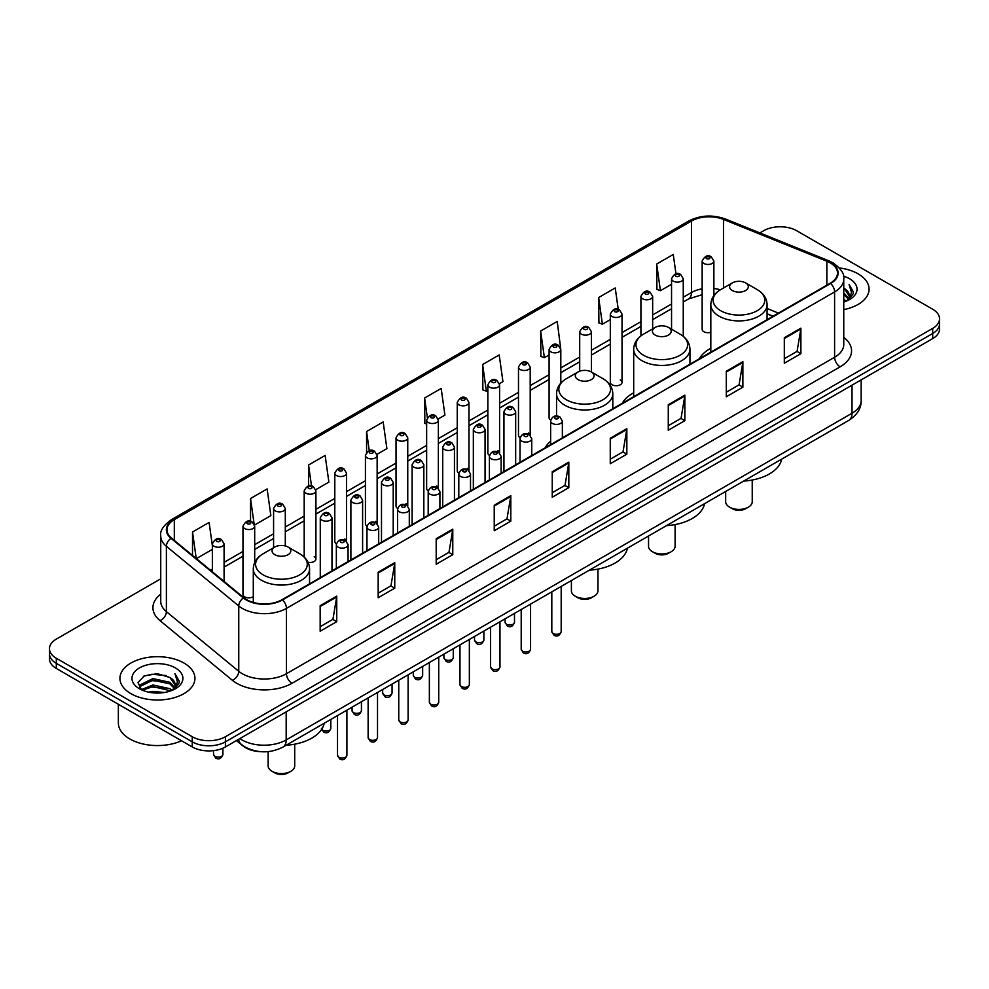 <?xml version="1.0" encoding="UTF-8"?>
<svg xmlns="http://www.w3.org/2000/svg" width="989" height="989" viewBox="0 0 989 989"><rect width="100%" height="100%" fill="white"/><g stroke="black" fill="none" stroke-linecap="round" stroke-linejoin="round"><path stroke-width="1.48" d="M550.638 441.279A41.414 23.909 0 0 0 545.124 447.819M633.689 392.818A41.414 23.909 0 0 0 622.266 403.277M710.819 348.289A41.414 23.909 0 0 0 699.396 358.747M622.032 382.36L622.032 314.094A5.86 3.387 180 0 1 618.422 317.209A5.86 3.387 180 0 1 612.03 316.48A5.86 3.387 180 0 1 610.312 314.094L610.312 382.36A5.86 3.387 0 0 0 612.03 384.758A5.86 3.387 0 0 0 618.422 385.487A5.86 3.387 0 0 0 622.032 382.36A5.86 3.387 0 0 0 620.313 379.961M560.812 383.139L560.812 349.438A5.86 3.387 180 0 1 557.19 352.566A5.86 3.387 180 0 1 550.811 351.824A5.86 3.387 180 0 1 549.093 349.438L549.093 417.704A5.86 3.387 0 0 0 550.737 420.065M530.203 435.234L530.203 367.104A5.86 3.387 180 0 1 526.581 370.232A5.86 3.387 180 0 1 520.189 369.503A5.86 3.387 180 0 1 518.483 367.104L518.483 435.383A5.86 3.387 0 0 0 520.127 437.731M497.875 450.663A5.86 3.387 0 0 1 499.581 452.9L499.593 384.783A5.86 3.387 180 0 1 495.971 387.911A5.86 3.387 180 0 1 489.58 387.181A5.86 3.387 180 0 1 487.861 384.783L487.861 453.061A5.86 3.387 0 0 0 489.518 455.41M467.253 468.341A5.86 3.387 0 0 1 468.971 470.579L468.971 402.461A5.86 3.387 180 0 1 465.362 405.589A5.86 3.387 180 0 1 458.97 404.847A5.86 3.387 180 0 1 457.252 402.461L457.252 470.727A5.86 3.387 0 0 0 458.908 473.088M436.644 486.007A5.86 3.387 0 0 1 438.362 488.257L438.362 420.127A5.86 3.387 180 0 1 434.74 423.255A5.86 3.387 180 0 1 428.361 422.526A5.86 3.387 180 0 1 426.642 420.127L426.642 488.405A5.86 3.387 0 0 0 428.286 490.754M407.752 505.935L407.752 437.806A5.86 3.387 180 0 1 404.13 440.933A5.86 3.387 180 0 1 397.751 440.192A5.86 3.387 180 0 1 396.033 437.806L396.033 506.071A5.86 3.387 0 0 0 397.677 508.433M375.424 521.351A5.86 3.387 0 0 1 377.13 523.601L377.143 455.484A5.86 3.387 180 0 1 373.521 458.599A5.86 3.387 180 0 1 367.129 457.87A5.86 3.387 180 0 1 365.423 455.484L365.423 523.75A5.86 3.387 0 0 0 367.067 526.099M344.815 539.03A5.86 3.387 0 0 1 346.521 541.267L346.521 473.15A5.86 3.387 180 0 1 342.911 476.278A5.86 3.387 180 0 1 336.52 475.548A5.86 3.387 180 0 1 334.801 473.15L334.801 541.428A5.86 3.387 0 0 0 336.458 543.777M254.692 562.556L254.692 526.173A5.86 3.387 180 0 1 251.07 529.3A5.86 3.387 180 0 1 244.691 528.571A5.86 3.387 180 0 1 242.973 526.173L242.973 594.438A5.86 3.387 0 0 0 244.691 596.837A5.86 3.387 0 0 0 253.295 596.639M713.873 295.575L713.873 261.071A5.86 3.387 180 0 1 710.25 264.199A5.86 3.387 180 0 1 703.871 263.457A5.86 3.387 180 0 1 702.153 261.071L702.153 329.337A5.86 3.387 0 0 0 703.871 331.735A5.86 3.387 0 0 0 710.819 332.304M772.928 316.295L767.081 313.933M530.191 435.234A5.86 3.387 0 0 0 528.485 432.984M407.74 505.923A5.86 3.387 0 0 0 406.034 503.685M308.036 562.271A5.86 3.387 0 0 0 315.911 559.094A5.86 3.387 0 0 0 314.193 556.708M260.515 751.665A23.439 13.537 180 0 1 242.948 745.916L236.445 740.563M160.737 578.825L56.311 639.104A23.439 13.537 0 0 0 49.45 648.673L49.45 658.884A23.439 13.537 0 0 0 56.311 668.453L192.249 746.942A23.439 13.537 0 0 0 225.405 746.942L932.689 338.597A23.439 13.537 0 0 0 939.55 329.016L939.55 323.91A23.439 13.537 0 0 1 932.689 333.491A23.439 13.537 0 0 0 939.55 323.91L939.55 318.817A23.439 13.537 0 0 0 932.689 309.236L796.751 230.758A23.439 13.537 0 0 0 763.595 230.758L759.861 232.922M49.45 648.673A23.439 13.537 0 0 0 56.311 658.254L192.249 736.731A23.439 13.537 0 0 0 225.405 736.731L225.405 741.837L932.689 333.491L225.405 741.837A23.439 13.537 0 0 1 192.249 741.837A23.439 13.537 0 0 0 225.405 741.837L225.405 746.942M56.311 658.254L56.311 663.347L192.249 741.837L56.311 663.347A23.439 13.537 0 0 1 49.45 653.778A23.439 13.537 0 0 0 56.311 663.347L56.311 668.453M858.093 273.829A37.508 21.659 0 0 0 839.352 267.957A37.508 21.659 0 0 1 858.093 273.829A37.508 21.659 0 0 1 869.071 289.147A37.508 21.659 0 0 0 858.093 273.829M183.954 663.038A37.508 21.659 0 0 0 143.084 658.34A37.508 21.659 0 0 0 119.929 678.343A37.508 21.659 0 0 0 130.907 693.66A37.508 21.659 0 0 0 171.789 698.358A37.508 21.659 0 0 0 194.944 678.343A37.508 21.659 0 0 0 183.954 663.038A37.508 21.659 0 0 0 143.084 658.34A37.508 21.659 0 0 0 119.929 678.343A37.508 21.659 0 0 0 130.907 693.66A37.508 21.659 0 0 0 171.789 698.358A37.508 21.659 0 0 0 194.944 678.343A37.508 21.659 0 0 0 183.954 663.038M830.179 262.827A25.009 14.439 180 0 1 837.51 273.026A25.009 14.439 180 0 1 830.179 283.237L282.038 599.705A25.009 14.439 180 0 1 243.875 597.776L171.505 538.115A25.009 14.439 180 0 1 166.98 529.832A25.009 14.439 180 0 1 174.311 519.621L691.472 221.042A25.009 14.439 180 0 1 723.491 219.422L826.841 261.207A25.009 14.439 180 0 1 830.179 262.827M830.624 262.567A25.627 14.798 0 0 0 827.2 260.911L723.849 219.125A25.627 14.798 0 0 0 691.027 220.782L173.866 519.361A25.627 14.798 0 0 0 170.998 538.313L243.356 597.986A25.627 14.798 0 0 0 282.483 599.964L830.624 283.497A25.627 14.798 0 0 0 830.624 262.567M320.164 605.701L320.164 631.229L336.742 621.661L336.742 596.132L320.164 605.701M320.164 626.705L332.934 619.324L336.68 596.985A6.255 3.61 -120 0 0 336.742 596.132M332.823 619.398L336.742 621.661M378.181 572.211L378.181 597.727L394.759 588.158L394.759 562.642L378.181 572.211M378.181 593.202L390.952 585.834L394.698 563.483A6.255 3.61 -120 0 0 394.759 562.642M390.84 585.896L394.759 588.158M436.198 538.708L436.198 564.237L452.777 554.668L452.777 529.14L436.198 538.708M436.198 559.7L448.969 552.332L452.715 529.993A6.255 3.61 -120 0 0 452.777 529.14M448.858 552.394L452.777 554.668M494.228 505.218L494.228 530.734L510.806 521.166L510.806 495.65L494.228 505.218M494.228 526.21L506.986 518.842L510.732 496.49A6.255 3.61 -120 0 0 510.806 495.65M506.875 518.904L510.806 521.166M784.314 337.731L784.314 363.247L800.892 353.679L800.892 328.163L784.314 337.731M784.314 358.723L797.085 351.355L800.83 329.003A6.255 3.61 -120 0 0 800.892 328.163M796.973 351.416L800.892 353.679M726.297 371.221L726.297 396.75L742.875 387.181L742.875 361.653L726.297 371.221M726.297 392.225L739.067 384.845L742.813 362.506A6.255 3.61 -120 0 0 742.875 361.653M738.956 384.919L742.875 387.181M668.28 404.724L668.28 430.24L684.858 420.671L684.858 395.155L668.28 404.724M668.28 425.715L681.05 418.347L684.796 395.996A6.255 3.61 -120 0 0 684.858 395.155M680.939 418.409L684.858 420.671M610.262 438.226L610.262 463.742L626.841 454.174L626.841 428.645L610.262 438.226M610.262 459.217L623.033 451.837L626.766 429.498A6.255 3.61 -120 0 0 626.841 428.645M622.922 451.911L626.841 454.174M552.245 471.716L552.245 497.244L568.823 487.664L568.823 462.147L552.245 471.716M552.245 492.707L565.016 485.339L568.749 463A6.255 3.61 -120 0 0 568.823 462.147M564.904 485.401L568.823 487.664M843.753 309.619A37.508 21.659 0 0 0 869.071 289.147A37.508 21.659 0 0 1 843.753 309.619M225.405 736.731L932.689 328.385A23.439 13.537 0 0 0 939.55 318.817M315.775 489.679L328.88 482.113L325.134 455.447L308.568 465.015L308.568 485.945M254.544 525.035L270.862 515.615L267.117 488.949L250.538 498.518L250.538 521.339M212.363 545.644L209.099 522.439L192.521 532.008L192.521 555.435M499.445 383.645L502.944 381.618L499.198 354.952L482.62 364.521L482.892 389.889M560.664 348.289L557.215 321.462L540.637 331.031L540.909 356.399M618.236 309.359L615.232 287.96L598.654 297.528L598.926 322.896M675.969 273.842L673.249 254.47L656.684 264.038L656.943 289.406M376.994 454.334L386.897 448.61L383.163 421.944L366.585 431.525L366.585 452.406M438.214 418.99L444.914 415.12L441.181 388.454L424.602 398.023L424.862 423.391M426.642 424.058L424.602 423.292M424.602 398.023L427.359 417.667M482.62 364.521L486.365 391.199L487.861 390.321M486.365 391.199L482.62 389.79M540.637 331.031L544.383 357.697L549.093 354.977M544.383 357.697L540.637 356.3M598.654 297.528L602.4 324.194L610.312 319.632M602.4 324.194L598.654 322.797M656.684 264.038L660.417 290.704L671.543 284.288M660.417 290.704L656.684 289.307M366.585 431.525L369.28 450.724M308.568 465.015L311.498 485.933M250.538 498.518L254.111 523.935M196.378 558.612L212.363 549.389M192.521 532.008L196.242 558.501M843.753 299.284L846.213 301.175M843.753 300.879L844.915 301.67M843.753 292.905L848.624 298.183M843.753 294.499L848.216 298.938M846.312 301.138A17.666 10.199 0 0 0 849.23 295.526A17.666 10.199 0 0 0 844.05 288.306L849.217 295.909M843.753 302.053A25.479 14.711 0 0 0 849.576 299.543A25.479 14.711 0 0 0 849.576 278.737A25.479 14.711 0 0 0 843.469 276.129M848.03 300.372L853.284 293.646L853.458 292.064L849.081 284.486L851.64 292.967L846.596 301.027M849.081 284.486L853.458 292.373M725.666 491.471L725.666 501.744A13.29 7.665 0 0 0 729.561 507.159L732.33 508.754A9.383 5.415 0 0 0 745.582 508.754L748.352 507.159A13.29 7.665 0 0 0 752.233 501.744L752.233 480.036M732.33 508.754L729.561 507.159A13.29 7.665 0 0 0 748.352 507.159M732.33 290.543A9.383 5.415 0 0 0 745.582 290.543A9.383 5.415 0 0 0 745.582 282.891L757.228 289.616A25.838 14.922 0 0 1 757.228 310.707A25.838 14.922 0 0 1 720.684 310.707A25.838 14.922 0 0 1 720.684 289.616C714.318 293.387 711.029 298.406 710.819 304.674A28.137 16.244 0 0 0 719.065 316.159A28.137 16.244 0 0 0 749.724 319.682A28.137 16.244 0 0 0 767.081 304.674C766.883 298.406 763.595 293.387 757.228 289.616L745.582 282.891A9.383 5.415 0 0 0 732.33 282.891A9.383 5.415 0 0 0 732.33 290.543M743.617 481.099A42.984 24.812 0 0 0 781.681 459.131M648.537 536.001L648.537 546.274A13.29 7.665 0 0 0 652.419 551.701L655.188 553.296A9.383 5.415 0 0 0 668.453 553.296L671.21 551.701A13.29 7.665 0 0 0 675.104 546.274L675.104 524.566M655.188 553.296L652.419 551.701A13.29 7.665 0 0 0 671.21 551.701M655.188 335.086A9.383 5.415 0 0 0 668.453 335.086A9.383 5.415 0 0 0 668.453 327.421L680.086 334.146A25.838 14.922 0 0 1 680.086 355.249A25.838 14.922 0 0 1 643.542 355.249A25.838 14.922 0 0 1 643.542 334.146C637.176 337.929 633.887 342.948 633.689 349.204A28.137 16.244 0 0 0 641.923 360.688A28.137 16.244 0 0 0 672.582 364.212A28.137 16.244 0 0 0 689.951 349.204C689.741 342.948 686.453 337.929 680.086 334.146L668.453 327.421A9.383 5.415 0 0 0 655.188 327.421A9.383 5.415 0 0 0 655.188 335.086M666.487 525.641A42.984 24.812 0 0 0 704.539 503.673M571.395 580.543L571.395 590.804A13.29 7.665 0 0 0 575.289 596.231L578.046 597.826A9.383 5.415 0 0 0 591.311 597.826L594.068 596.231A13.29 7.665 0 0 0 597.962 590.804L597.962 569.108M578.046 597.826L575.289 596.231A13.29 7.665 0 0 0 594.068 596.231M578.046 379.615A9.383 5.415 0 0 0 591.311 379.615A9.383 5.415 0 0 0 591.311 371.963L602.956 378.676A25.838 14.922 0 0 1 602.956 399.779A25.838 14.922 0 0 1 566.4 399.779A25.838 14.922 0 0 1 566.4 378.676C560.046 382.459 556.758 387.478 556.547 393.746A28.137 16.244 0 0 0 564.781 405.23A28.137 16.244 0 0 0 595.44 408.754A28.137 16.244 0 0 0 612.809 393.746C612.599 387.478 609.323 382.459 602.956 378.676L591.311 371.963A9.383 5.415 0 0 0 578.046 371.963A9.383 5.415 0 0 0 578.046 379.615M589.345 570.171A42.984 24.812 0 0 0 627.409 548.203M268.143 751.615L268.143 765.894A13.29 7.665 0 0 0 272.037 771.309L274.806 772.904A9.383 5.415 0 0 0 288.059 772.904L290.828 771.309A13.29 7.665 0 0 0 294.71 765.894L294.71 744.185M274.806 772.904L272.037 771.309A13.29 7.665 0 0 0 290.828 771.309M274.806 554.693A9.383 5.415 0 0 0 288.059 554.693A9.383 5.415 0 0 0 288.059 547.041L299.704 553.753A25.838 14.922 0 0 1 299.704 574.856A25.838 14.922 0 0 1 263.161 574.856A25.838 14.922 0 0 1 263.161 553.753C256.794 557.536 253.505 562.556 253.295 568.823A28.137 16.244 0 0 0 261.541 580.308A28.137 16.244 0 0 0 292.2 583.831A28.137 16.244 0 0 0 309.557 568.823C309.359 562.556 306.071 557.536 299.704 553.753L288.059 547.041A9.383 5.415 0 0 0 274.806 547.041A9.383 5.415 0 0 0 274.806 554.693M286.093 745.249A42.984 24.812 0 0 0 324.157 723.28M118.359 704.279L118.359 723.008A39.078 22.562 0 0 0 129.806 738.956A39.078 22.562 0 0 0 181.543 740.761M148.548 692.139L152.862 691.36L164.347 692.51M153.604 692.893L159.229 693.017M141.365 689.692L152.862 684.981L169.923 688.678L172.086 690.384M142.453 690.248L152.862 686.576L170.788 690.878M139.931 688.381L140.376 684.747L152.862 678.602L169.923 682.299L174.497 687.38M139.832 687.924L140.376 686.341L152.862 680.197L169.923 683.894L174.076 688.146M172.185 690.347A17.666 10.199 0 0 0 175.102 684.722A17.666 10.199 0 0 0 169.923 677.514L175.09 685.117M175.449 667.946A25.479 14.711 0 0 0 139.424 667.946A25.479 14.711 0 0 0 139.424 688.752A25.479 14.711 0 0 0 175.449 688.752A25.479 14.711 0 0 0 175.449 667.946M169.923 677.514L157.338 673.645L144.295 675.895L138.003 682.583L141.575 689.865M173.903 689.568L179.157 682.855L179.33 681.273L174.954 673.682L177.513 682.175L172.457 690.223M174.954 673.682L179.318 681.582M143.578 676.241L151.774 674.251L166.177 675.549M146.496 681.631L151.774 680.63L165.645 681.78M146.496 688.01L151.774 687.009L165.645 688.159M239.882 738.573A31.252 18.049 0 0 0 241.984 739.92A31.252 18.049 0 0 0 286.18 739.92L852.011 413.241A31.252 18.049 0 0 0 861.159 400.483C861.394 408.234 857.265 414.873 848.772 420.399L282.941 747.078A15.626 9.025 60 0 0 286.18 739.92L286.18 711.845M852.011 385.166L852.011 413.241A15.626 9.025 60 0 1 848.772 420.399M238.609 739.315A15.626 10.459 129.5 0 0 241.341 744.396L236.594 740.477M932.689 338.597L932.689 328.385M192.249 746.942L192.249 736.731M843.753 337.336A39.078 22.562 180 0 1 840.131 366.82L291.99 683.288A7.813 4.512 60 0 1 286.464 673.719L834.605 357.252A31.252 18.049 0 0 0 843.753 344.493L843.753 279.158A31.252 18.049 180 0 1 834.605 291.916A7.813 4.512 -120 0 0 830.624 283.497M291.99 683.288A39.078 22.562 180 0 1 236.73 683.288A39.078 22.562 180 0 1 232.353 680.284L159.983 620.61A39.078 22.562 180 0 1 160.737 594.142M242.256 673.719A31.252 18.049 0 0 0 286.464 673.719L286.464 608.383A31.252 18.049 180 0 1 238.757 605.973L166.387 546.311A31.252 18.049 180 0 1 160.737 535.951L160.737 601.287A31.252 18.049 0 0 0 166.387 611.647L238.757 671.308A31.252 18.049 0 0 0 242.256 673.719M843.753 279.158C844.804 274.274 841.206 268.823 832.985 262.814L828.881 260.824A7.813 3.659 112 0 0 827.2 260.911M828.881 260.824L725.53 219.039C712.587 214.465 700.299 215.132 688.665 221.042A7.813 4.512 60 0 1 691.027 220.782M173.866 519.361A7.813 4.512 -120 0 0 171.505 519.621C163.395 525.443 159.798 530.895 160.737 535.951M170.998 538.313A7.813 5.229 129.5 0 0 166.387 546.311L166.387 611.647A7.813 5.229 -50.5 0 1 159.983 620.61M725.53 219.039A7.813 3.659 112 0 0 723.849 219.125M243.356 597.986A7.813 5.229 129.5 0 0 238.757 605.973L238.757 671.308A7.813 5.229 -50.5 0 1 232.353 680.284M282.483 599.964A7.813 4.512 60 0 1 286.464 608.383L834.605 291.916L834.605 357.252A7.813 4.512 60 0 0 840.131 366.82M174.311 519.621L174.311 540.427M826.841 261.207L826.841 285.166M723.491 219.422L723.491 287.984M778.454 313.105L767.081 308.506M720.351 289.802A25.009 14.439 0 0 0 713.873 288.528M702.153 288.85A25.009 14.439 0 0 0 691.472 292.509L683.263 297.244M691.472 221.042L691.472 292.509A14.069 8.122 60 0 1 688.554 298.938L683.263 302.004M671.543 304.006L652.653 314.922M640.921 321.685L622.032 332.588M610.312 339.363L591.422 350.267M579.702 357.029L560.812 367.933M549.093 374.707L530.203 385.611M518.483 392.373L499.593 403.289M487.861 410.052L468.971 420.955M457.252 427.73L438.362 438.634M426.642 445.396L407.752 456.312M396.033 463.075L377.143 473.978M365.423 480.753L346.521 491.657M334.801 498.419L315.911 509.323M304.192 516.097L285.302 527.001M273.582 533.763L254.692 544.679M242.973 551.442L224.083 562.345M212.363 569.12L210.447 570.22M552.245 472.532L568.749 463M610.262 439.029L626.766 429.498M668.28 405.527L684.796 395.996M726.297 372.037L742.813 362.506M784.314 338.535L800.83 329.003M494.228 506.022L510.732 496.49M436.198 539.524L452.715 529.993M378.181 573.014L394.698 563.483M320.164 606.517L336.68 596.985M561.183 631.575C559.638 635.803 557.24 637.027 553.988 635.284L551.813 631.575A4.685 2.707 0 0 0 553.185 633.492A4.685 2.707 0 0 0 558.291 634.085A4.685 2.707 0 0 0 561.183 631.575L561.183 586.428M552.357 423.416A5.86 3.387 180 0 1 550.638 421.03C552.134 416.221 555.2 414.824 559.836 416.839L562.358 421.03A5.86 3.387 180 0 1 558.736 424.145A5.86 3.387 180 0 1 552.357 423.416M557.883 417.037A1.953 1.125 0 0 0 555.113 417.037A1.953 1.125 0 0 0 555.113 418.631A1.953 1.125 0 0 0 557.883 418.631A1.953 1.125 0 0 0 557.883 417.037M530.574 649.254C529.028 653.469 526.63 654.706 523.379 652.963L521.203 649.254A4.685 2.707 0 0 0 522.575 651.17A4.685 2.707 0 0 0 527.681 651.751A4.685 2.707 0 0 0 530.574 649.254L530.574 604.106M521.747 441.094A5.86 3.387 180 0 1 520.029 438.696C521.524 433.887 524.59 432.49 529.226 434.517L531.748 438.696A5.86 3.387 180 0 1 528.126 441.823A5.86 3.387 180 0 1 521.747 441.094M527.273 434.715A1.953 1.125 0 0 0 524.504 434.715A1.953 1.125 0 0 0 524.504 436.31A1.953 1.125 0 0 0 527.273 436.31A1.953 1.125 0 0 0 527.273 434.715M499.964 666.932C498.419 671.148 496.021 672.384 492.769 670.629L490.581 666.932A4.685 2.707 0 0 0 491.953 668.836A4.685 2.707 0 0 0 497.071 669.429A4.685 2.707 0 0 0 499.964 666.932L499.964 621.784M491.125 458.76A5.86 3.387 180 0 1 489.407 456.374C490.915 451.565 493.981 450.168 498.604 452.196L501.139 456.374A5.86 3.387 180 0 1 497.516 459.502A5.86 3.387 180 0 1 491.125 458.76M496.651 452.381A1.953 1.125 0 0 0 493.894 452.381A1.953 1.125 0 0 0 493.894 453.976A1.953 1.125 0 0 0 496.651 453.976A1.953 1.125 0 0 0 496.651 452.381M469.355 684.598C467.809 688.814 465.411 690.05 462.16 688.307L459.972 684.598A4.685 2.707 0 0 0 461.344 686.514A4.685 2.707 0 0 0 466.462 687.108A4.685 2.707 0 0 0 469.355 684.598L469.355 639.45M460.515 476.438A5.86 3.387 180 0 1 458.797 474.04C460.293 469.231 463.359 467.846 467.995 469.862L470.517 474.04A5.86 3.387 180 0 1 466.907 477.168A5.86 3.387 180 0 1 460.515 476.438M466.042 470.059A1.953 1.125 0 0 0 463.285 470.059A1.953 1.125 0 0 0 463.285 471.654A1.953 1.125 0 0 0 466.042 471.654A1.953 1.125 0 0 0 466.042 470.059M438.733 702.277C437.2 706.492 434.801 707.728 431.538 705.973L429.362 702.277A4.685 2.707 0 0 0 430.734 704.193A4.685 2.707 0 0 0 435.84 704.774A4.685 2.707 0 0 0 438.733 702.277L438.733 657.129M429.906 494.117A5.86 3.387 180 0 1 428.188 491.718C429.683 486.909 432.749 485.512 437.385 487.54L439.907 491.718A5.86 3.387 180 0 1 436.297 494.846A5.86 3.387 180 0 1 429.906 494.117M435.432 487.725A1.953 1.125 0 0 0 432.663 487.725A1.953 1.125 0 0 0 432.663 489.332A1.953 1.125 0 0 0 435.432 489.332A1.953 1.125 0 0 0 435.432 487.725M408.123 719.955C406.578 724.171 404.18 725.394 400.928 723.651L398.752 719.955A4.685 2.707 0 0 0 400.125 721.859A4.685 2.707 0 0 0 405.23 722.452A4.685 2.707 0 0 0 408.123 719.955L408.123 674.807M399.296 511.783A5.86 3.387 180 0 1 397.578 509.397C399.074 504.588 402.14 503.191 406.776 505.206L409.298 509.397A5.86 3.387 180 0 1 405.675 512.525A5.86 3.387 180 0 1 399.296 511.783M404.822 505.404A1.953 1.125 0 0 0 402.053 505.404A1.953 1.125 0 0 0 402.053 506.998A1.953 1.125 0 0 0 404.822 506.998A1.953 1.125 0 0 0 404.822 505.404M377.514 737.621C375.968 741.837 373.57 743.073 370.319 741.33L368.131 737.621A4.685 2.707 0 0 0 369.515 739.537A4.685 2.707 0 0 0 374.621 740.118A4.685 2.707 0 0 0 377.514 737.621L377.514 692.473M368.687 529.461A5.86 3.387 180 0 1 366.968 527.063C368.464 522.254 371.53 520.869 376.166 522.884L378.688 527.063A5.86 3.387 180 0 1 375.066 530.191A5.86 3.387 180 0 1 368.687 529.461M374.213 523.082A1.953 1.125 0 0 0 371.444 523.082A1.953 1.125 0 0 0 371.444 524.677A1.953 1.125 0 0 0 374.213 524.677A1.953 1.125 0 0 0 374.213 523.082M346.904 755.299C345.359 759.515 342.96 760.751 339.709 758.996L337.521 755.299A4.685 2.707 0 0 0 338.893 757.215A4.685 2.707 0 0 0 344.011 757.797A4.685 2.707 0 0 0 346.904 755.299L346.904 710.151M338.065 547.127A5.86 3.387 180 0 1 336.347 544.741C337.855 539.932 340.921 538.535 345.544 540.563L348.079 544.741A5.86 3.387 180 0 1 344.456 547.869A5.86 3.387 180 0 1 338.065 547.127M343.591 540.748A1.953 1.125 0 0 0 340.834 540.748A1.953 1.125 0 0 0 340.834 542.343A1.953 1.125 0 0 0 343.591 542.343A1.953 1.125 0 0 0 343.591 540.748M506.492 624.207A4.685 2.707 0 0 0 511.597 624.801A4.685 2.707 0 0 0 514.49 622.291C512.945 626.519 510.547 627.743 507.295 626L505.119 622.291A4.685 2.707 0 0 0 506.492 624.207M515.665 464.818L515.665 411.745A5.86 3.387 180 0 1 512.055 414.861A5.86 3.387 180 0 1 505.663 414.131A5.86 3.387 180 0 1 503.945 411.745L503.945 471.592M508.42 409.347A1.953 1.125 0 0 0 511.189 409.347A1.953 1.125 0 0 0 511.189 407.752A1.953 1.125 0 0 0 508.42 407.752A1.953 1.125 0 0 0 508.42 409.347M475.882 641.886A4.685 2.707 0 0 0 480.988 642.467A4.685 2.707 0 0 0 483.881 639.97C482.335 644.185 479.937 645.421 476.686 643.678L474.51 639.97A4.685 2.707 0 0 0 475.882 641.886M485.055 482.496L485.055 429.411A5.86 3.387 180 0 1 481.433 432.539A5.86 3.387 180 0 1 475.054 431.81A5.86 3.387 180 0 1 473.335 429.411L473.335 489.258M477.811 427.025A1.953 1.125 0 0 0 480.58 427.025A1.953 1.125 0 0 0 480.58 425.431A1.953 1.125 0 0 0 477.811 425.431A1.953 1.125 0 0 0 477.811 427.025M445.273 659.564A4.685 2.707 0 0 0 450.378 660.145A4.685 2.707 0 0 0 453.271 657.648C451.726 661.864 449.327 663.1 446.076 661.344L443.888 657.648A4.685 2.707 0 0 0 445.273 659.564M454.446 500.174L454.446 447.09A5.86 3.387 180 0 1 450.823 450.218A5.86 3.387 180 0 1 444.432 449.476A5.86 3.387 180 0 1 442.726 447.09L442.726 506.937M447.201 444.691A1.953 1.125 0 0 0 449.958 444.691A1.953 1.125 0 0 0 449.958 443.097A1.953 1.125 0 0 0 447.201 443.097A1.953 1.125 0 0 0 447.201 444.691M414.651 677.23A4.685 2.707 0 0 0 419.769 677.824A4.685 2.707 0 0 0 422.662 675.314C421.116 679.53 418.718 680.766 415.467 679.023L413.278 675.314A4.685 2.707 0 0 0 414.651 677.23M423.836 517.84L423.836 464.756A5.86 3.387 180 0 1 420.214 467.884A5.86 3.387 180 0 1 413.822 467.154A5.86 3.387 180 0 1 412.104 464.756L412.104 524.615M416.592 462.37A1.953 1.125 0 0 0 419.348 462.37A1.953 1.125 0 0 0 419.348 460.775A1.953 1.125 0 0 0 416.592 460.775A1.953 1.125 0 0 0 416.592 462.37M384.041 694.908A4.685 2.707 0 0 0 389.147 695.49A4.685 2.707 0 0 0 392.052 692.992C390.507 697.208 388.108 698.444 384.857 696.689L382.669 692.992A4.685 2.707 0 0 0 384.041 694.908M393.214 535.519L393.214 482.434A5.86 3.387 180 0 1 389.604 485.562A5.86 3.387 180 0 1 383.213 484.833A5.86 3.387 180 0 1 381.494 482.434L381.494 542.281M385.982 480.048A1.953 1.125 0 0 0 388.739 480.048A1.953 1.125 0 0 0 388.739 478.453A1.953 1.125 0 0 0 385.982 478.453A1.953 1.125 0 0 0 385.982 480.048M353.432 712.575A4.685 2.707 0 0 0 358.537 713.168A4.685 2.707 0 0 0 361.43 710.671C359.885 714.886 357.486 716.123 354.235 714.367L352.059 710.671A4.685 2.707 0 0 0 353.432 712.575M362.604 553.197L362.604 500.113A5.86 3.387 180 0 1 358.995 503.24A5.86 3.387 180 0 1 352.603 502.499A5.86 3.387 180 0 1 350.885 500.113L350.885 559.959M355.36 497.714A1.953 1.125 0 0 0 358.129 497.714A1.953 1.125 0 0 0 358.129 496.119A1.953 1.125 0 0 0 355.36 496.119A1.953 1.125 0 0 0 355.36 497.714M321.709 729.239A4.685 2.707 0 0 0 322.822 730.253A4.685 2.707 0 0 0 327.928 730.846A4.685 2.707 0 0 0 330.821 728.337C329.275 732.552 326.877 733.789 323.626 732.045L321.45 728.337M331.995 570.863L331.995 517.779A5.86 3.387 180 0 1 328.373 520.906A5.86 3.387 180 0 1 321.994 520.177A5.86 3.387 180 0 1 320.275 517.779L320.275 577.638M324.751 515.393A1.953 1.125 0 0 0 327.52 515.393A1.953 1.125 0 0 0 327.52 513.798A1.953 1.125 0 0 0 324.751 513.798A1.953 1.125 0 0 0 324.751 515.393M706.628 258.673A1.953 1.125 0 0 0 709.397 258.673A1.953 1.125 0 0 0 709.397 257.078A1.953 1.125 0 0 0 706.628 257.078A1.953 1.125 0 0 0 706.628 258.673M683.263 336.309L683.263 278.737A5.86 3.387 180 0 1 679.641 281.865A5.86 3.387 180 0 1 673.249 281.136A5.86 3.387 180 0 1 671.543 278.737L671.543 329.213M676.019 276.351A1.953 1.125 0 0 0 678.775 276.351A1.953 1.125 0 0 0 678.775 274.757A1.953 1.125 0 0 0 676.019 274.757A1.953 1.125 0 0 0 676.019 276.351M652.653 328.892L652.653 296.416A5.86 3.387 180 0 1 649.031 299.543A5.86 3.387 180 0 1 642.64 298.802A5.86 3.387 180 0 1 640.921 296.416L640.921 335.877M645.409 294.017A1.953 1.125 0 0 0 648.166 294.017A1.953 1.125 0 0 0 648.166 292.423A1.953 1.125 0 0 0 645.409 292.423A1.953 1.125 0 0 0 645.409 294.017M614.787 311.696A1.953 1.125 0 0 0 617.556 311.696A1.953 1.125 0 0 0 617.556 310.101A1.953 1.125 0 0 0 614.787 310.101A1.953 1.125 0 0 0 614.787 311.696M591.422 372.025L591.422 331.76A5.86 3.387 180 0 1 587.8 334.888A5.86 3.387 180 0 1 581.421 334.158A5.86 3.387 180 0 1 579.702 331.76L579.702 371.196M584.178 329.374A1.953 1.125 0 0 0 586.947 329.374A1.953 1.125 0 0 0 586.947 327.779A1.953 1.125 0 0 0 584.178 327.779A1.953 1.125 0 0 0 584.178 329.374M553.568 347.04A1.953 1.125 0 0 0 556.337 347.04A1.953 1.125 0 0 0 556.337 345.445A1.953 1.125 0 0 0 553.568 345.445A1.953 1.125 0 0 0 553.568 347.04M522.958 364.718A1.953 1.125 0 0 0 525.715 364.718A1.953 1.125 0 0 0 525.715 363.124A1.953 1.125 0 0 0 522.958 363.124A1.953 1.125 0 0 0 522.958 364.718M492.349 382.397A1.953 1.125 0 0 0 495.106 382.397A1.953 1.125 0 0 0 495.106 380.79A1.953 1.125 0 0 0 492.349 380.79A1.953 1.125 0 0 0 492.349 382.397M461.727 400.063A1.953 1.125 0 0 0 464.496 400.063A1.953 1.125 0 0 0 464.496 398.468A1.953 1.125 0 0 0 461.727 398.468A1.953 1.125 0 0 0 461.727 400.063M431.117 417.741A1.953 1.125 0 0 0 433.887 417.741A1.953 1.125 0 0 0 433.887 416.146A1.953 1.125 0 0 0 431.117 416.146A1.953 1.125 0 0 0 431.117 417.741M400.508 435.407A1.953 1.125 0 0 0 403.277 435.407A1.953 1.125 0 0 0 403.277 433.812A1.953 1.125 0 0 0 400.508 433.812A1.953 1.125 0 0 0 400.508 435.407M369.898 453.086A1.953 1.125 0 0 0 372.655 453.086A1.953 1.125 0 0 0 372.655 451.491A1.953 1.125 0 0 0 369.898 451.491A1.953 1.125 0 0 0 369.898 453.086M339.289 470.764A1.953 1.125 0 0 0 342.046 470.764A1.953 1.125 0 0 0 342.046 469.169A1.953 1.125 0 0 0 339.289 469.169A1.953 1.125 0 0 0 339.289 470.764M315.911 559.094L315.911 490.828A5.86 3.387 180 0 1 312.301 493.956A5.86 3.387 180 0 1 305.91 493.214A5.86 3.387 180 0 1 304.192 490.828L304.192 557.079M308.667 488.43A1.953 1.125 0 0 0 311.436 488.43A1.953 1.125 0 0 0 311.436 486.835A1.953 1.125 0 0 0 308.667 486.835A1.953 1.125 0 0 0 308.667 488.43M285.302 545.94L285.302 508.494A5.86 3.387 180 0 1 281.68 511.622A5.86 3.387 180 0 1 275.301 510.893A5.86 3.387 180 0 1 273.582 508.494L273.582 547.745M278.057 506.108A1.953 1.125 0 0 0 280.827 506.108A1.953 1.125 0 0 0 280.827 504.514A1.953 1.125 0 0 0 278.057 504.514A1.953 1.125 0 0 0 278.057 506.108M247.448 523.774A1.953 1.125 0 0 0 250.217 523.774A1.953 1.125 0 0 0 250.217 522.18A1.953 1.125 0 0 0 247.448 522.18A1.953 1.125 0 0 0 247.448 523.774M214.897 756.313A4.685 2.707 0 0 0 220.015 756.906A4.685 2.707 0 0 0 222.908 754.409C221.363 758.625 218.965 759.849 215.713 758.106L213.525 754.409A4.685 2.707 0 0 0 214.897 756.313M224.083 581.458L224.083 543.851A5.86 3.387 180 0 1 220.46 546.979A5.86 3.387 180 0 1 214.069 546.237A5.86 3.387 180 0 1 212.363 543.851L212.363 571.79M216.838 541.453A1.953 1.125 0 0 0 219.595 541.453A1.953 1.125 0 0 0 219.595 539.858A1.953 1.125 0 0 0 216.838 539.858A1.953 1.125 0 0 0 216.838 541.453M282.941 747.078C270.368 753.395 257.795 753.395 245.21 747.078L241.341 744.396M861.159 400.483L861.159 379.887M688.665 221.042L171.505 519.621M714.701 294.512L713.873 294.425M702.153 294.685L688.554 298.938M671.543 308.766L652.653 319.67M640.921 326.444L622.032 337.348M610.312 344.11L591.422 355.026M579.702 361.789L560.812 372.692M549.093 379.467L530.203 390.371M518.483 397.133L499.593 408.037M487.861 414.811L468.971 425.715M457.252 432.49L438.362 443.393M426.642 450.156L407.752 461.059M396.033 467.834L377.143 478.738M365.423 485.5L346.521 496.416M334.801 503.178L315.911 514.082M304.192 520.857L285.302 531.761M273.582 538.523L254.692 549.427M242.973 556.201L224.083 567.105M773.101 316.196L767.081 313.76M767.081 319.67L767.081 304.674M710.819 352.146L710.819 304.674M732.33 282.891L720.684 289.616M689.951 364.199L689.951 349.204M633.689 396.688L633.689 349.204M655.188 327.421L643.542 334.146M612.809 408.741L612.809 393.746M556.547 415.986L556.547 393.746M578.046 371.963L566.4 378.676M309.557 583.819L309.557 568.823M253.295 602.449L253.295 568.823M274.806 547.041L263.161 553.753M139.77 688.196L139.77 687.132M551.813 631.575L551.813 591.842M550.638 444.63L550.638 421.03M562.358 437.867L562.358 421.03M521.203 649.254L521.203 609.521M520.029 462.308L520.029 438.696M531.748 455.546L531.748 438.696M490.581 666.932L490.581 627.199M489.407 479.986L489.407 456.374M501.139 473.212L501.139 456.374M459.972 684.598L459.972 644.865M458.797 497.652L458.797 474.04M470.517 490.89L470.517 474.04M429.362 702.277L429.362 662.543M428.188 515.331L428.188 491.718M439.907 508.556L439.907 491.718M398.752 719.955L398.752 680.209M397.578 532.997L397.578 509.397M409.298 526.235L409.298 509.397M368.131 737.621L368.131 697.888M366.968 550.675L366.968 527.063M378.688 543.913L378.688 527.063M337.521 755.299L337.521 715.566M336.347 568.354L336.347 544.741M348.079 561.579L348.079 544.741M514.49 622.291L514.49 613.39M515.665 411.745L513.143 407.555C509.743 405.107 506.677 406.504 503.945 411.745M505.119 622.291L505.119 618.805M483.881 639.97L483.881 631.069M485.055 429.411L482.533 425.233C479.133 422.773 476.068 424.17 473.335 429.411M474.51 639.97L474.51 636.483M453.271 657.648L453.271 648.735M454.446 447.09L451.911 442.911C448.512 440.451 445.458 441.848 442.726 447.09M443.888 657.648L443.888 654.149M422.662 675.314L422.662 666.413M423.836 464.756L421.302 460.577C417.902 458.13 414.836 459.514 412.104 464.756M413.278 675.314L413.278 671.828M392.052 692.992L392.052 684.079M393.214 482.434L390.692 478.256C387.292 475.796 384.227 477.193 381.494 482.434M382.669 692.992L382.669 689.494M361.43 710.671L361.43 701.757M362.604 500.113L360.083 495.934C356.683 493.474 353.617 494.871 350.885 500.113M352.059 710.671L352.059 707.172M330.821 728.337L330.821 719.436M331.995 517.779L329.473 513.6C326.073 511.152 323.007 512.537 320.275 517.779M713.873 261.071L711.351 256.88C707.951 254.433 704.885 255.83 702.153 261.071M683.263 278.737L680.729 274.559C677.329 272.111 674.263 273.496 671.543 278.737M652.653 296.416L650.119 292.237C646.719 289.777 643.654 291.174 640.921 296.416M622.032 314.094L619.51 309.903C616.11 307.455 613.044 308.852 610.312 314.094M591.422 331.76L588.9 327.582C585.5 325.121 582.434 326.518 579.702 331.76M560.812 349.438L558.291 345.26C554.891 342.8 551.825 344.197 549.093 349.438M530.203 367.104L527.669 362.926C524.269 360.478 521.203 361.863 518.483 367.104M499.593 384.783L497.059 380.604C493.659 378.144 490.593 379.541 487.861 384.783M468.971 402.461L466.449 398.27C463.05 395.823 459.984 397.219 457.252 402.461M438.362 420.127L435.84 415.949C432.44 413.501 429.374 414.886 426.642 420.127M407.752 437.806L405.23 433.627C401.831 431.167 398.765 432.564 396.033 437.806M377.143 455.484L374.608 451.293C371.209 448.845 368.143 450.23 365.423 455.484M346.521 473.15L343.999 468.971C340.599 466.511 337.533 467.908 334.801 473.15M315.911 490.828L313.389 486.65C309.99 484.19 306.924 485.587 304.192 490.828M285.302 508.494L282.78 504.316C279.38 501.868 276.314 503.253 273.582 508.494M254.692 526.173L252.17 521.994C248.771 519.534 245.705 520.931 242.973 526.173M222.908 754.409L222.908 748.191M224.083 543.851L221.548 539.66C218.149 537.212 215.083 538.609 212.363 543.851M213.525 754.409L213.525 750.626"/></g></svg>
